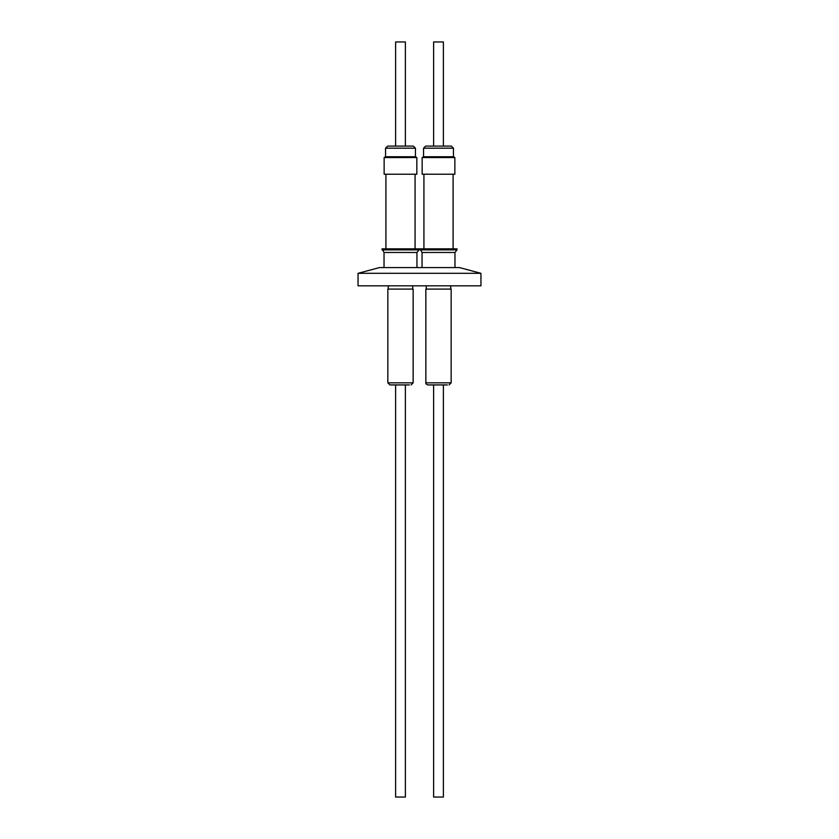 <?xml version="1.0" encoding="UTF-8"?>
<svg xmlns="http://www.w3.org/2000/svg" width="839" height="839" viewBox="0 0 839 839"><rect width="100%" height="100%" fill="white"/><g stroke="black" fill="none" stroke-linecap="round" stroke-linejoin="round"><path stroke-width="1.26" d="M425.855 382.836L451.162 382.836L451.162 289.098L425.855 289.098L425.855 382.836C425.562 383.654 426.254 384.346 427.932 384.923L447.355 384.923M387.838 382.836L413.145 382.836L413.145 289.098L387.838 289.098L387.838 382.836L389.925 384.923L409.338 384.923M449.274 146.101L451.372 146.101L453.459 148.188L423.559 148.188L425.646 146.101L449.274 146.101M385.541 156.746L415.441 156.746L415.441 148.188L413.354 146.101L387.628 146.101L385.541 148.188L385.541 156.746L384.136 157.554L416.847 157.554L416.847 174.218L384.136 174.218L384.136 157.554M358.054 285.816L480.946 285.816L480.946 273.315L358.054 273.315L358.054 285.816M480.946 273.315L459.573 267.589L379.427 267.589L358.054 273.315M454.969 267.589L454.969 252.487L422.048 252.487L420.024 248.837L456.993 248.837L456.993 249.886L420.024 249.886M422.048 267.589L422.048 252.487M416.952 267.589L416.952 252.487L384.031 252.487L382.007 248.837L418.976 248.837L418.976 249.886L382.007 249.886M384.031 267.589L384.031 252.487M454.969 252.487L456.993 249.886M416.952 252.487L418.976 249.886M450.742 289.098L450.742 285.816M426.275 289.098L426.275 285.816M412.725 289.098L412.725 285.816M388.258 289.098L388.258 285.816M453.091 248.837L453.091 174.218M423.926 248.837L423.926 174.218M415.074 248.837L415.074 174.218M385.909 248.837L385.909 174.218M454.864 174.218L422.153 174.218L422.153 157.554L454.864 157.554L454.864 174.218M433.616 384.923L433.616 797.05L443.401 797.05L443.401 384.923M395.599 384.923L395.599 797.05L405.384 797.05L405.384 384.923M454.864 157.554L453.459 156.746L423.559 156.746L422.153 157.554M415.441 156.746L416.847 157.554M453.459 156.746L453.459 148.188M423.559 156.746L423.559 148.188M443.401 146.101L443.401 41.95L433.616 41.95L433.616 146.101M405.384 146.101L405.384 41.95L395.599 41.95L395.599 146.101M415.441 148.188L385.541 148.188M451.162 382.836L449.075 384.923M413.145 382.836L411.068 384.923"/></g></svg>
